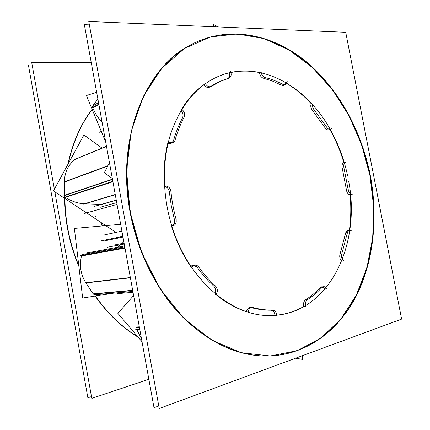 <?xml version="1.0" encoding="UTF-8"?>
<svg xmlns="http://www.w3.org/2000/svg" width="430" height="430" viewBox="0 0 430 430"><rect width="100%" height="100%" fill="white"/><g stroke="black" fill="none" stroke-linecap="round" stroke-linejoin="round"><path stroke-width="0.64" d="M138.111 337.174C121.787 327.305 107.473 313.599 95.17 296.05C107.473 313.599 121.787 327.305 138.111 337.174M78.91 266.503C73.659 254.195 69.837 241.391 67.44 228.094C65.672 218.187 64.753 208.281 64.677 198.38C64.753 208.281 65.672 218.187 67.44 228.094C69.837 241.391 73.659 254.195 78.91 266.503M92.101 109.231C80.528 124.587 72.477 142.927 67.956 164.255C72.477 142.927 80.528 124.587 92.101 109.231M348.789 230.684L349.305 230.888C347.58 230.2 346.344 230.931 345.602 233.076L347.875 230.625M262.897 355.992C234.259 354.771 206.932 341.226 180.917 315.351C156.214 289.449 137.428 251.953 130.096 212.151C115.864 138.089 145.77 67.134 190.71 44.795C228.002 25.198 270.975 34.056 304.144 60.463C337.34 87.295 360.883 129.876 369.886 175.22C378.061 218.015 373.256 262.993 354.68 298.28C335.938 333.191 302.736 357.056 263.09 355.997M328.692 129.79C327.515 130.08 326.408 129.559 325.376 128.237C326.87 130.021 328.3 130.338 329.665 129.183L329.493 129.344M283.687 85.328L281.806 85.307C283.757 85.823 284.983 84.952 285.488 82.7L284.461 84.834M229.217 72.896C229.894 75.218 229.577 77.018 228.249 78.287C229.577 77.018 229.894 75.218 229.217 72.896M219.553 81.695L210.421 86.64C215.801 83.189 221.418 80.587 227.26 78.824L220.364 81.34M209.856 87L209.426 87.236C207.378 87.908 205.561 87.059 203.971 84.689C205.76 87.279 207.722 88.053 209.856 87M181.288 109.693C187.679 99.314 195.225 90.95 203.933 84.619C195.225 90.95 187.679 99.314 181.288 109.693M181.008 110.601C183.067 112.934 183.562 115.385 182.487 117.965C183.562 115.385 183.067 112.934 181.008 110.601M182.261 118.39C178.794 124.98 175.956 132.144 173.742 139.874C175.956 132.144 178.794 124.98 182.261 118.39M171.092 143.33L168.103 143.19C170.753 144.055 172.58 143.142 173.58 140.454L171.85 142.948M164.185 186.276C163.341 171.119 164.556 156.713 167.818 143.056C164.556 156.713 163.341 171.119 164.185 186.276M164.55 186.426C167.238 186.986 168.839 188.845 169.361 192C168.839 188.845 167.238 186.986 164.55 186.426M169.42 192.619L171.285 205.809L174.257 218.838L171.285 205.809L169.42 192.619M174.424 219.45C175.069 222.589 174.22 224.831 171.887 226.175C174.22 224.831 175.069 222.589 174.424 219.45M190.646 266.503C182.573 254.399 176.209 241.01 171.554 226.336C176.209 241.01 182.573 254.399 190.646 266.503M193.871 265.267L197.064 267.25C195.15 264.988 193.091 264.665 190.888 266.272L193.027 265.278M197.429 267.75C202.342 274.474 207.652 280.484 213.366 285.762C207.652 280.484 202.342 274.474 197.429 267.75M213.742 286.111C215.704 288.245 216.134 290.739 215.048 293.599C216.134 290.739 215.704 288.245 213.742 286.111M246.46 311.712C235.737 308.219 225.401 302.403 215.451 294.27C225.401 302.403 235.737 308.219 246.46 311.712M251.131 307.579L251.227 307.606C248.825 307.235 247.245 308.563 246.481 311.578C247.04 309.089 248.298 307.729 250.255 307.493M251.786 307.756C258.231 309.46 264.579 310.277 270.841 310.202C264.579 310.277 258.231 309.46 251.786 307.756M271.169 310.213C273.362 310.664 274.625 312.368 274.953 315.335C274.625 312.368 273.362 310.664 271.169 310.213M322.79 286.88L324.919 288.756C323.591 286.74 322.102 286.272 320.441 287.353L321.882 286.767M105.689 239.913L122.856 236.366L105.689 239.913M99.384 205.067L116.283 200.203L99.384 205.067M137.691 326.875L138.729 326.864C137.471 327.058 136.837 327.913 136.842 329.412C136.939 327.542 137.772 326.73 139.336 326.972M136.955 329.928L141.47 338.716L136.955 329.928L139.868 329.907L136.955 329.928M123.824 241.681L116.594 248.26L123.824 241.681M82.146 254.587L124.748 246.766L83.097 254.409L81.727 255.42M81.506 255.974C79.233 265.643 80.706 274.636 85.93 282.956L93.127 293.819L132.666 290.288L93.127 293.819L85.93 282.956L130.392 277.796L85.93 282.956C80.706 274.636 79.233 265.643 81.506 255.974L124.996 248.121L81.506 255.974M93.288 294.034L95.035 294.717L93.288 294.034M75.223 159.353C68.219 164.679 64.597 172.263 64.36 182.094L64.387 195.344L112.456 179.17L64.387 195.344L64.36 182.094L107.715 166.104L64.36 182.094C64.597 172.263 68.219 164.679 75.223 159.353L106.5 146.42L75.223 159.353M64.398 195.607L65.161 197.144L64.398 195.607M65.478 197.397C71.477 201.31 77.766 203.444 84.35 203.799C77.766 203.444 71.477 201.31 65.478 197.397L112.918 181.718L65.478 197.397M84.92 203.82L101.448 204.363L84.92 203.82L115.278 194.693L84.92 203.82M97.879 99.013L92.864 105.694L98.556 102.738L92.864 105.694L97.879 99.013M92.756 105.861L92.563 107.382L92.756 105.861M92.692 107.796C94.987 113.257 98.126 118.094 102.12 122.313C98.126 118.094 94.987 113.257 92.692 107.796L98.9 104.603L92.692 107.796M66.182 217.908C68.198 234.431 72.401 250.325 78.797 265.584M95.428 296.007C107.581 313.357 121.706 326.961 137.804 336.819M92.16 109.37C80.797 124.533 72.853 142.599 68.327 163.567M64.935 198.547C65.059 211.797 66.677 224.971 69.794 238.07M91.257 62.581L31.718 62.517L54.368 189.168M54.852 191.866L91.794 398.373L148.855 379.319M101.716 222.928L102.302 225.938L101.716 222.928M351.417 230.829L349.644 230.362C348.273 230.668 347.456 231.818 347.198 233.807M341.995 253.566C341.017 256.457 341.549 258.865 343.591 260.79M28.385 64.909L87.865 397.782L91.472 396.589L87.865 397.782L91.472 396.589L87.865 397.782L91.472 396.589L87.865 397.782L28.385 64.909L32.142 64.903L28.385 64.909L87.865 397.782L28.385 64.909L32.142 64.903L28.385 64.909L87.865 397.782L28.385 64.909L32.142 64.903L28.385 64.909M313.174 102.829C311.976 105.216 312.368 107.607 314.351 110.005M89.386 24.865L84.361 24.671L154.021 407.715L158.783 405.974M128.635 200.418C134.031 242.386 152.344 283.155 177.714 311.481C203.213 339.684 234.49 354.852 263.289 356.008C304.359 357.169 338.442 331.611 356.895 294.749C375.175 257.5 378.653 210.41 368.397 166.458M371.789 183.873C364.404 136.761 341.329 91.697 307.676 62.898C274.044 34.54 229.582 24.381 191.06 44.607C166.878 57.744 148.715 80.695 136.573 113.466C125.512 145.781 123.883 185.658 132.87 223.632M88.773 21.5L159.245 408.5L401.615 319.103L345.725 32.282L88.773 21.5M347.553 175.462C344.027 159.03 338.238 143.658 330.192 129.339C338.238 143.658 344.027 159.03 347.553 175.462C344.027 159.03 338.238 143.658 330.192 129.339C338.238 143.658 344.027 159.03 347.553 175.462C344.027 159.03 338.238 143.658 330.192 129.339C338.238 143.658 344.027 159.03 347.553 175.462C344.027 159.03 338.238 143.658 330.192 129.339C338.238 143.658 344.027 159.03 347.553 175.462C344.027 159.03 338.238 143.658 330.192 129.339C338.238 143.658 344.027 159.03 347.553 175.462M330.186 129.328C305.719 84.844 257.806 58.303 216.865 77.083C195.806 86.93 180.412 105.861 170.683 133.881C161.976 161.352 162.244 195.333 171.914 226.266C188.576 281.032 233.657 317.743 272.163 315.486C328.821 313.986 361.087 245.073 348.746 181.627C361.087 245.073 328.821 313.986 272.163 315.486C328.821 313.986 361.087 245.073 348.746 181.627C361.087 245.073 328.821 313.986 272.163 315.486C328.821 313.986 361.087 245.073 348.746 181.627C361.087 245.073 328.821 313.986 272.163 315.486C328.821 313.986 361.087 245.073 348.746 181.627C361.087 245.073 328.821 313.986 272.163 315.486C328.821 313.986 361.087 245.073 348.746 181.627C361.087 245.073 328.821 313.986 272.163 315.486C233.657 317.743 188.576 281.032 171.914 226.266C188.576 281.032 233.657 317.743 272.163 315.486C233.657 317.743 188.576 281.032 171.914 226.266C188.576 281.032 233.657 317.743 272.163 315.486C233.657 317.743 188.576 281.032 171.914 226.266C188.576 281.032 233.657 317.743 272.163 315.486C233.657 317.743 188.576 281.032 171.914 226.266C188.576 281.032 233.657 317.743 272.163 315.486C233.657 317.743 188.576 281.032 171.914 226.266C162.244 195.333 161.976 161.352 170.683 133.881C180.412 105.861 195.806 86.93 216.865 77.083C195.806 86.93 180.412 105.861 170.683 133.881C161.976 161.352 162.244 195.333 171.914 226.266C162.244 195.333 161.976 161.352 170.683 133.881C180.412 105.861 195.806 86.93 216.865 77.083C195.806 86.93 180.412 105.861 170.683 133.881C161.976 161.352 162.244 195.333 171.914 226.266C162.244 195.333 161.976 161.352 170.683 133.881C180.412 105.861 195.806 86.93 216.865 77.083C195.806 86.93 180.412 105.861 170.683 133.881C161.976 161.352 162.244 195.333 171.914 226.266C162.244 195.333 161.976 161.352 170.683 133.881C180.412 105.861 195.806 86.93 216.865 77.083C195.806 86.93 180.412 105.861 170.683 133.881C161.976 161.352 162.244 195.333 171.914 226.266C162.244 195.333 161.976 161.352 170.683 133.881C180.412 105.861 195.806 86.93 216.865 77.083C257.806 58.303 305.719 84.844 330.186 129.328C305.719 84.844 257.806 58.303 216.865 77.083C257.806 58.303 305.719 84.844 330.186 129.328C305.719 84.844 257.806 58.303 216.865 77.083C257.806 58.303 305.719 84.844 330.186 129.328C305.719 84.844 257.806 58.303 216.865 77.083C257.806 58.303 305.719 84.844 330.186 129.328C305.719 84.844 257.806 58.303 216.865 77.083C257.806 58.303 305.719 84.844 330.186 129.328M348.225 189.431C348.665 192.678 349.993 194.349 352.208 194.457M348.327 190.452L343.806 167.103M345.957 162.174L345.785 162.212C343.871 163.083 343.307 165.045 344.097 168.092M326.945 289.094C326.128 287.444 325.037 286.627 323.672 286.643L321.597 287.901M307.697 299.533C305.44 301.059 304.848 303.505 305.913 306.869M306.972 299.957C312.519 296.453 317.587 292.212 322.177 287.235M276.732 315.878C276.549 312.368 275.162 310.455 272.572 310.137L272.206 310.175M253.421 307.687L252.001 307.418C249.798 307.735 248.508 309.347 248.142 312.25M252.528 307.407C259.483 309.347 266.331 310.256 273.082 310.132M216.338 294.211C217.999 290.916 217.558 288.057 215.022 285.622M199.058 267.551C197.94 265.756 196.483 264.928 194.688 265.068L191.941 266.724M198.391 266.568C203.729 274.028 209.55 280.618 215.849 286.342M100.082 241.096L122.862 236.392L100.152 241.085M172.656 226.11L172.693 226.105C175.805 224.917 176.859 222.38 175.849 218.488M98.61 204.578L98.298 204.669M122.991 237.086L104.839 240.805M170.989 192.189C170.543 188.206 168.63 186.131 165.254 185.97M116.261 200.09L93.907 206.534M170.903 190.936C171.79 200.649 173.564 210.238 176.214 219.708M168.904 142.179L172.677 142.749C174.085 142.174 174.956 141.024 175.29 139.299M183.803 117.761C185.314 114.751 184.701 111.967 181.971 109.408M184.325 116.852C180.471 124.023 177.364 131.876 175.01 140.416M205.255 83.356C206.814 86.161 208.738 87.215 211.033 86.527L211.823 86.011M228.464 78.195L229.212 77.981C231.206 76.744 231.679 74.626 230.63 71.617M229.298 77.981L221.171 80.974L211.092 86.537M261.101 71.332C261.327 74.75 262.773 76.83 265.434 77.572M282.65 84.221L285.359 84.672L287.208 81.544M283.44 84.662C277.334 81.415 271.056 78.996 264.6 77.395M326.558 126.85C327.638 128.769 328.923 129.581 330.407 129.274L331.621 128.371M327.063 127.721L313.707 109.29M341.651 254.447L347.349 232.823M302.758 355.567L302.44 359.378L295.63 358.195M133.617 295.534L117.852 313.336L142.029 341.791M135.751 329.418L139.777 329.391M113.934 293.099L82.651 298.017L74.385 228.416L120.663 224.304M93.665 294.856L132.875 291.454M84.823 282.849L130.344 277.543M92.294 294.12L132.709 290.535M80.695 255.608L124.899 247.572M115.154 231.834L53.417 190.915L83.915 134.988L102.055 148.13M83.393 204.083L115.245 194.494M64.204 197.461L112.853 181.336M63.447 182.169L107.898 165.744M63.468 195.919L112.509 179.45M74.702 159.455L106.479 146.302M112.321 178.434L104.286 172.763L109.462 162.707M105.694 141.97L86.419 95.551L96.642 92.197M91.595 107.882L98.814 104.157M91.794 106.36L98.578 102.84M213.414 26.73L213.694 24.623L218.332 26.934M369.886 175.22L373.648 206.55L372.713 237.677L366.962 267.551L356.357 295.044L340.985 318.942L321.113 337.937L297.259 350.703L270.255 355.981L241.311 352.724L212.022 340.313L184.287 318.77L160.153 288.949L141.572 252.571L130.096 212.151L126.619 170.672L131.247 131.188L143.34 96.411L161.632 68.408L184.518 48.434L210.27 36.985L237.252 33.916L264.031 38.609L289.422 50.192L312.502 67.639L332.562 89.897L349.063 115.917L361.608 144.684L369.886 175.22M325.091 127.817L312.325 110.231M312.029 109.86C310.686 107.742 310.428 105.71 311.266 103.764C303.79 95.61 295.603 88.833 286.708 83.42M281.376 85.118L272.491 81.087L263.364 78.19M262.988 78.072C260.929 77.083 259.752 75.25 259.457 72.573C249.916 70.622 240.413 70.601 230.948 72.514M276.721 315.179C286.482 314.142 295.555 311.229 303.924 306.434C303.204 303.752 303.639 301.623 305.23 300.043M305.542 299.823C310.831 296.447 315.679 292.4 320.092 287.675M325.902 287.568C332.288 279.688 337.475 270.733 341.468 260.709C339.937 259.102 339.415 257.081 339.894 254.646M340.033 254.205L345.494 233.565M349.37 230.405C350.971 218.757 351.219 206.9 350.111 194.833C348.386 194.607 347.214 193.263 346.591 190.807M346.515 190.302L342.205 168.017M342.087 167.517C341.753 165.018 342.355 163.411 343.892 162.685C340.388 150.957 335.696 139.879 329.815 129.452M102.023 225.96L101.394 222.719M96.148 216.091L95.589 216.236M116.901 293.679L133.031 292.309M136.364 327.536L139.433 327.504M138.385 323.758L138.75 323.752M99.975 207.335L116.718 202.605M84.275 213.517L117.046 204.39M103.361 235.145L121.9 231.098M86.102 253.093L124.603 245.955M107.366 247.234L124.254 244.03M114.971 244.874L124.087 243.127M99.523 132.236L103.587 130.397M94.912 294.727L93.933 294.813M122.862 236.392L100.185 241.074"/></g></svg>
